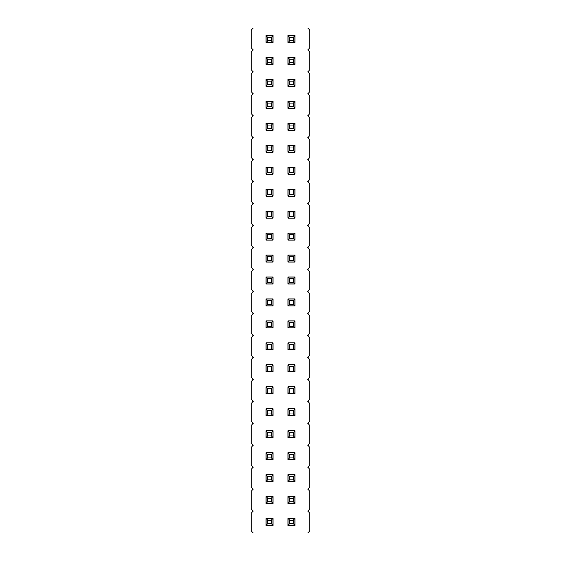 <?xml version="1.0" encoding="UTF-8"?>
<svg xmlns="http://www.w3.org/2000/svg" width="561" height="561" viewBox="0 0 561 561"><rect width="100%" height="100%" fill="white"/><g stroke="black" fill="none" stroke-linecap="round" stroke-linejoin="round"><path stroke-width="0.84" d="M253.313 28.05L251.118 30.245L251.118 47.804L253.313 49.999L251.118 52.194L251.118 69.76L253.313 71.955L251.118 74.15L251.118 91.709L253.313 93.904L251.118 96.099L251.118 113.666L253.313 115.861L251.118 118.055L251.118 135.615L253.313 137.81L251.118 140.005L251.118 157.571L253.313 159.766L251.118 161.961L251.118 179.52L253.313 181.715L251.118 183.91L251.118 201.469L253.313 203.664L251.118 205.866L251.118 223.425L253.313 225.62L251.118 227.815L251.118 245.374L253.313 247.569L251.118 249.764L251.118 267.331L253.313 269.525L251.118 271.72L251.118 289.28L253.313 291.475L251.118 293.669L251.118 311.236L253.313 313.431L251.118 315.626L251.118 333.185L253.313 335.38L251.118 337.575L251.118 355.134L253.313 357.336L251.118 359.531L251.118 377.09L253.313 379.285L251.118 381.48L251.118 399.039L253.313 401.234L251.118 403.429L251.118 420.995L253.313 423.19L251.118 425.385L251.118 442.945L253.313 445.139L251.118 447.334L251.118 464.901L253.313 467.096L251.118 469.291L251.118 486.85L253.313 489.045L251.118 491.24L251.118 508.806L253.313 511.001L251.118 513.196L251.118 530.755L253.313 532.95L307.687 532.95L309.882 530.755L309.882 513.196L307.687 511.001L309.882 508.806L309.882 491.24L307.687 489.045L309.882 486.85L309.882 469.291L307.687 467.096L309.882 464.901L309.882 447.334L307.687 445.139L309.882 442.945L309.882 425.385L307.687 423.19L309.882 420.995L309.882 403.429L307.687 401.234L309.882 399.039L309.882 381.48L307.687 379.285L309.882 377.09L309.882 359.531L307.687 357.336L309.882 355.134L309.882 337.575L307.687 335.38L309.882 333.185L309.882 315.626L307.687 313.431L309.882 311.236L309.882 293.669L307.687 291.475L309.882 289.28L309.882 271.72L307.687 269.525L309.882 267.331L309.882 249.764L307.687 247.569L309.882 245.374L309.882 227.815L307.687 225.62L309.882 223.425L309.882 205.866L307.687 203.664L309.882 201.469L309.882 183.91L307.687 181.715L309.882 179.52L309.882 161.961L307.687 159.766L309.882 157.571L309.882 140.005L307.687 137.81L309.882 135.615L309.882 118.055L307.687 115.861L309.882 113.666L309.882 96.099L307.687 93.904L309.882 91.709L309.882 74.15L307.687 71.955L309.882 69.76L309.882 52.194L307.687 49.999L309.882 47.804L309.882 30.245L307.687 28.05L253.313 28.05M272.983 130.292L272.983 123.378L271.251 125.103L271.251 128.56L272.983 130.292L266.068 130.292L266.068 123.378L272.983 123.378M272.983 145.327L266.068 145.327L266.068 152.241L272.983 152.241L272.983 145.327L271.251 147.059L271.251 150.516L272.983 152.241M272.983 196.147L272.983 189.232L271.251 190.964L271.251 194.422L272.983 196.147L266.068 196.147L266.068 189.232L272.983 189.232M272.983 174.198L272.983 167.283L271.251 169.008L271.251 172.465L272.983 174.198L266.068 174.198L266.068 167.283L272.983 167.283M272.983 262.008L272.983 255.094L271.251 256.819L271.251 260.276L272.983 262.008L266.068 262.008L266.068 255.094L272.983 255.094M272.983 233.138L266.068 233.138L266.068 240.052L272.983 240.052L272.983 233.138L271.251 234.87L271.251 238.327L272.983 240.052M272.983 218.103L272.983 211.188L271.251 212.914L271.251 216.371L272.983 218.103L266.068 218.103L266.068 211.188L272.983 211.188M272.983 277.043L266.068 277.043L266.068 283.957L272.983 283.957L272.983 277.043L271.251 278.775L271.251 282.225L272.983 283.957M272.983 474.613L266.068 474.613L266.068 481.527L272.983 481.527L272.983 474.613L271.251 476.338L271.251 479.795L272.983 481.527M266.068 452.657L272.983 452.657L271.251 454.389L267.793 454.389L266.068 452.657L266.068 459.571L272.983 459.571L272.983 452.657M272.983 437.622L272.983 430.708L271.251 432.44L271.251 435.897L272.983 437.622L266.068 437.622L266.068 430.708L272.983 430.708M272.983 415.673L272.983 408.759L271.251 410.484L271.251 413.941L272.983 415.673L266.068 415.673L266.068 408.759L272.983 408.759M266.068 342.897L272.983 342.897L271.251 344.629L267.793 344.629L266.068 342.897L266.068 349.812L272.983 349.812L272.983 342.897M272.983 371.768L272.983 364.853L271.251 366.578L271.251 370.036L272.983 371.768L266.068 371.768L266.068 364.853L272.983 364.853M272.983 393.717L272.983 386.802L271.251 388.535L271.251 391.992L272.983 393.717L266.068 393.717L266.068 386.802L272.983 386.802M266.068 298.992L272.983 298.992L271.251 300.724L267.793 300.724L266.068 298.992L266.068 305.906L272.983 305.906L272.983 298.992M272.983 320.948L266.068 320.948L266.068 327.862L272.983 327.862L272.983 320.948L271.251 322.673L271.251 326.13L272.983 327.862M294.932 452.657L288.017 452.657L288.017 459.571L294.932 459.571L294.932 452.657L293.207 454.389L293.207 457.846L294.932 459.571M288.017 430.708L294.932 430.708L293.207 432.44L289.749 432.44L288.017 430.708L288.017 437.622L294.932 437.622L294.932 430.708M288.017 408.759L294.932 408.759L293.207 410.484L289.749 410.484L288.017 408.759L288.017 415.673L294.932 415.673L294.932 408.759M294.932 371.768L294.932 364.853L293.207 366.578L293.207 370.036L294.932 371.768L288.017 371.768L288.017 364.853L294.932 364.853M288.017 386.802L294.932 386.802L293.207 388.535L289.749 388.535L288.017 386.802L288.017 393.717L294.932 393.717L294.932 386.802M294.932 255.094L288.017 255.094L288.017 262.008L294.932 262.008L294.932 255.094L293.207 256.819L293.207 260.276L294.932 262.008M294.932 305.906L294.932 298.992L293.207 300.724L293.207 304.181L294.932 305.906L288.017 305.906L288.017 298.992L294.932 298.992M288.017 277.043L294.932 277.043L293.207 278.775L289.749 278.775L288.017 277.043L288.017 283.957L294.932 283.957L294.932 277.043M294.932 327.862L294.932 320.948L293.207 322.673L293.207 326.13L294.932 327.862L288.017 327.862L288.017 320.948L294.932 320.948M294.932 349.812L294.932 342.897L293.207 344.629L293.207 348.086L294.932 349.812L288.017 349.812L288.017 342.897L294.932 342.897M294.932 196.147L294.932 189.232L293.207 190.964L293.207 194.422L294.932 196.147L288.017 196.147L288.017 189.232L294.932 189.232M288.017 211.188L294.932 211.188L293.207 212.914L289.749 212.914L288.017 211.188L288.017 218.103L294.932 218.103L294.932 211.188M294.932 233.138L288.017 233.138L288.017 240.052L294.932 240.052L294.932 233.138L293.207 234.87L293.207 238.327L294.932 240.052M288.017 167.283L294.932 167.283L293.207 169.008L289.749 169.008L288.017 167.283L288.017 174.198L294.932 174.198L294.932 167.283M294.932 481.527L294.932 474.613L293.207 476.338L293.207 479.795L294.932 481.527L288.017 481.527L288.017 474.613L294.932 474.613M294.932 130.292L294.932 123.378L293.207 125.103L293.207 128.56L294.932 130.292L288.017 130.292L288.017 123.378L294.932 123.378M294.932 152.241L294.932 145.327L293.207 147.059L293.207 150.516L294.932 152.241L288.017 152.241L288.017 145.327L294.932 145.327M294.932 518.518L288.017 518.518L288.017 525.433L294.932 525.433L294.932 518.518L293.207 520.243L293.207 523.701L294.932 525.433M294.932 503.476L294.932 496.562L293.207 498.294L293.207 501.751L294.932 503.476L288.017 503.476L288.017 496.562L294.932 496.562M272.983 503.476L272.983 496.562L271.251 498.294L271.251 501.751L272.983 503.476L266.068 503.476L266.068 496.562L272.983 496.562M272.983 525.433L272.983 518.518L271.251 520.243L271.251 523.701L272.983 525.433L266.068 525.433L266.068 518.518L272.983 518.518M266.068 101.429L272.983 101.429L271.251 103.154L267.793 103.154L266.068 101.429L266.068 108.343L272.983 108.343L272.983 101.429M294.932 108.343L294.932 101.429L293.207 103.154L293.207 106.611L294.932 108.343L288.017 108.343L288.017 101.429L294.932 101.429M294.932 86.387L294.932 79.473L293.207 81.205L293.207 84.662L294.932 86.387L288.017 86.387L288.017 79.473L294.932 79.473M272.983 79.473L266.068 79.473L266.068 86.387L272.983 86.387L272.983 79.473L271.251 81.205L271.251 84.662L272.983 86.387M272.983 57.524L266.068 57.524L266.068 64.438L272.983 64.438L272.983 57.524L271.251 59.249L271.251 62.706L272.983 64.438M294.932 64.438L294.932 57.524L293.207 59.249L293.207 62.706L294.932 64.438L288.017 64.438L288.017 57.524L294.932 57.524M288.017 35.567L294.932 35.567L293.207 37.299L289.749 37.299L288.017 35.567L288.017 42.482L294.932 42.482L294.932 35.567M266.068 35.567L272.983 35.567L271.251 37.299L267.793 37.299L266.068 35.567L266.068 42.482L272.983 42.482L272.983 35.567M266.068 123.378L267.793 125.103L271.251 125.103M266.068 130.292L267.793 128.56L267.793 125.103M267.793 128.56L271.251 128.56M266.068 152.241L267.793 150.516L271.251 150.516M266.068 145.327L267.793 147.059L271.251 147.059M267.793 150.516L267.793 147.059M266.068 189.232L267.793 190.964L271.251 190.964M266.068 196.147L267.793 194.422L267.793 190.964M267.793 194.422L271.251 194.422M266.068 167.283L267.793 169.008L271.251 169.008M266.068 174.198L267.793 172.465L267.793 169.008M267.793 172.465L271.251 172.465M266.068 255.094L267.793 256.819L271.251 256.819M266.068 262.008L267.793 260.276L267.793 256.819M267.793 260.276L271.251 260.276M266.068 240.052L267.793 238.327L271.251 238.327M266.068 233.138L267.793 234.87L271.251 234.87M267.793 238.327L267.793 234.87M266.068 211.188L267.793 212.914L271.251 212.914M266.068 218.103L267.793 216.371L267.793 212.914M267.793 216.371L271.251 216.371M266.068 283.957L267.793 282.225L271.251 282.225M266.068 277.043L267.793 278.775L271.251 278.775M267.793 282.225L267.793 278.775M266.068 481.527L267.793 479.795L271.251 479.795M266.068 474.613L267.793 476.338L271.251 476.338M267.793 479.795L267.793 476.338M266.068 459.571L267.793 457.846L267.793 454.389M272.983 459.571L271.251 457.846L271.251 454.389M267.793 457.846L271.251 457.846M266.068 430.708L267.793 432.44L271.251 432.44M266.068 437.622L267.793 435.897L267.793 432.44M267.793 435.897L271.251 435.897M266.068 408.759L267.793 410.484L271.251 410.484M266.068 415.673L267.793 413.941L267.793 410.484M267.793 413.941L271.251 413.941M266.068 349.812L267.793 348.086L267.793 344.629M272.983 349.812L271.251 348.086L271.251 344.629M267.793 348.086L271.251 348.086M266.068 364.853L267.793 366.578L271.251 366.578M266.068 371.768L267.793 370.036L267.793 366.578M267.793 370.036L271.251 370.036M266.068 386.802L267.793 388.535L271.251 388.535M266.068 393.717L267.793 391.992L267.793 388.535M267.793 391.992L271.251 391.992M266.068 305.906L267.793 304.181L267.793 300.724M272.983 305.906L271.251 304.181L271.251 300.724M267.793 304.181L271.251 304.181M266.068 327.862L267.793 326.13L271.251 326.13M266.068 320.948L267.793 322.673L271.251 322.673M267.793 326.13L267.793 322.673M288.017 459.571L289.749 457.846L293.207 457.846M288.017 452.657L289.749 454.389L293.207 454.389M289.749 457.846L289.749 454.389M288.017 437.622L289.749 435.897L289.749 432.44M294.932 437.622L293.207 435.897L293.207 432.44M289.749 435.897L293.207 435.897M288.017 415.673L289.749 413.941L289.749 410.484M294.932 415.673L293.207 413.941L293.207 410.484M289.749 413.941L293.207 413.941M288.017 364.853L289.749 366.578L293.207 366.578M288.017 371.768L289.749 370.036L289.749 366.578M289.749 370.036L293.207 370.036M288.017 393.717L289.749 391.992L289.749 388.535M294.932 393.717L293.207 391.992L293.207 388.535M289.749 391.992L293.207 391.992M288.017 262.008L289.749 260.276L293.207 260.276M288.017 255.094L289.749 256.819L293.207 256.819M289.749 260.276L289.749 256.819M288.017 298.992L289.749 300.724L293.207 300.724M288.017 305.906L289.749 304.181L289.749 300.724M289.749 304.181L293.207 304.181M288.017 283.957L289.749 282.225L289.749 278.775M294.932 283.957L293.207 282.225L293.207 278.775M289.749 282.225L293.207 282.225M288.017 320.948L289.749 322.673L293.207 322.673M288.017 327.862L289.749 326.13L289.749 322.673M289.749 326.13L293.207 326.13M288.017 342.897L289.749 344.629L293.207 344.629M288.017 349.812L289.749 348.086L289.749 344.629M289.749 348.086L293.207 348.086M288.017 189.232L289.749 190.964L293.207 190.964M288.017 196.147L289.749 194.422L289.749 190.964M289.749 194.422L293.207 194.422M288.017 218.103L289.749 216.371L289.749 212.914M294.932 218.103L293.207 216.371L293.207 212.914M289.749 216.371L293.207 216.371M288.017 240.052L289.749 238.327L293.207 238.327M288.017 233.138L289.749 234.87L293.207 234.87M289.749 238.327L289.749 234.87M288.017 174.198L289.749 172.465L289.749 169.008M294.932 174.198L293.207 172.465L293.207 169.008M289.749 172.465L293.207 172.465M288.017 474.613L289.749 476.338L293.207 476.338M288.017 481.527L289.749 479.795L289.749 476.338M289.749 479.795L293.207 479.795M288.017 123.378L289.749 125.103L293.207 125.103M288.017 130.292L289.749 128.56L289.749 125.103M289.749 128.56L293.207 128.56M288.017 145.327L289.749 147.059L293.207 147.059M288.017 152.241L289.749 150.516L289.749 147.059M289.749 150.516L293.207 150.516M288.017 525.433L289.749 523.701L293.207 523.701M288.017 518.518L289.749 520.243L293.207 520.243M289.749 523.701L289.749 520.243M288.017 496.562L289.749 498.294L293.207 498.294M288.017 503.476L289.749 501.751L289.749 498.294M289.749 501.751L293.207 501.751M266.068 496.562L267.793 498.294L271.251 498.294M266.068 503.476L267.793 501.751L267.793 498.294M267.793 501.751L271.251 501.751M266.068 518.518L267.793 520.243L271.251 520.243M266.068 525.433L267.793 523.701L267.793 520.243M267.793 523.701L271.251 523.701M266.068 108.343L267.793 106.611L267.793 103.154M272.983 108.343L271.251 106.611L271.251 103.154M267.793 106.611L271.251 106.611M288.017 101.429L289.749 103.154L293.207 103.154M288.017 108.343L289.749 106.611L289.749 103.154M289.749 106.611L293.207 106.611M288.017 79.473L289.749 81.205L293.207 81.205M288.017 86.387L289.749 84.662L289.749 81.205M289.749 84.662L293.207 84.662M266.068 86.387L267.793 84.662L271.251 84.662M266.068 79.473L267.793 81.205L271.251 81.205M267.793 84.662L267.793 81.205M266.068 64.438L267.793 62.706L271.251 62.706M266.068 57.524L267.793 59.249L271.251 59.249M267.793 62.706L267.793 59.249M288.017 57.524L289.749 59.249L293.207 59.249M288.017 64.438L289.749 62.706L289.749 59.249M289.749 62.706L293.207 62.706M288.017 42.482L289.749 40.757L289.749 37.299M294.932 42.482L293.207 40.757L293.207 37.299M289.749 40.757L293.207 40.757M266.068 42.482L267.793 40.757L267.793 37.299M272.983 42.482L271.251 40.757L271.251 37.299M267.793 40.757L271.251 40.757"/></g></svg>

